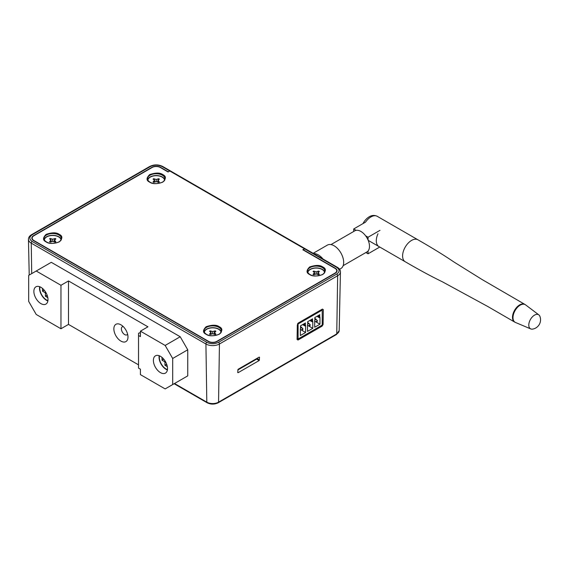 <?xml version="1.0" encoding="UTF-8"?>
<svg xmlns="http://www.w3.org/2000/svg" width="569" height="569" viewBox="0 0 569 569"><rect width="100%" height="100%" fill="white"/><g stroke="black" fill="none" stroke-linecap="round" stroke-linejoin="round"><path stroke-width="0.85" d="M297.082 339.501L297.303 325.027L298.206 323.057L322.395 309.088L323.32 309.621L323.092 324.486L322.139 326.108L298.007 340.034L297.082 339.501M322.395 309.088L323.32 309.621L322.395 309.088M238.062 372.723L237.693 372.51L238.119 369.274L259.194 357.104L259.564 357.318L259.144 360.554L238.062 372.723L237.693 372.51L238.062 372.723M259.194 357.104L259.564 357.318L259.194 357.104M305.51 249.386L336.706 267.373C339.842 269.614 339.842 271.854 336.706 274.094L218.503 342.339C214.62 344.153 210.743 344.153 206.86 342.339L32.191 241.491C29.055 239.25 29.055 237.017 32.191 234.777A1.33 0.768 -120 0 0 31.523 234.705L149.732 166.461A1.33 0.768 60 0 1 150.394 166.532C154.277 164.718 158.154 164.718 162.03 166.532L169.683 170.949L168.246 171.874M303.135 249.947L304.586 248.831M170.643 171.518L169.683 170.949L170.643 171.518M168.239 171.781L160.593 167.364A6.188 3.57 0 0 0 151.838 167.364L33.635 235.609A6.188 3.57 0 0 0 31.821 238.155A6.188 3.57 0 0 0 33.635 240.659L208.304 341.507A6.188 3.57 0 0 0 217.059 341.507L335.262 273.262A6.188 3.57 0 0 0 337.076 270.759A6.188 3.57 0 0 0 335.262 268.205L303.142 249.663M127.612 334.209A4.659 2.689 60 0 1 127.015 334.807A4.659 2.689 60 0 1 123.423 333.562A4.659 2.689 60 0 1 121.396 328.875A4.659 2.689 60 0 1 122.356 326.741A4.659 2.689 60 0 1 123.174 326.521M113.864 328.875A9.979 5.761 60 0 1 120.92 324.799A9.979 5.761 60 0 1 127.982 337.026L127.982 337.026A9.979 5.761 60 0 1 120.92 341.101A9.979 5.761 60 0 1 113.864 328.875M167.386 369.964A9.979 5.761 60 0 1 159.036 357.126A9.979 5.761 60 0 1 159.156 355.703M47.867 300.958A9.979 5.761 60 0 1 39.517 288.12A9.979 5.761 60 0 1 39.638 286.698M153.388 360.39A9.979 5.761 60 0 1 155.458 355.817A9.979 5.761 60 0 1 163.154 358.491A9.979 5.761 60 0 1 167.506 368.541A9.979 5.761 60 0 1 165.437 373.108A9.979 5.761 60 0 1 157.748 370.433A9.979 5.761 60 0 1 153.388 360.39M33.87 291.385A9.979 5.761 60 0 1 35.932 286.812A9.979 5.761 60 0 1 43.628 289.486A9.979 5.761 60 0 1 47.988 299.536A9.979 5.761 60 0 1 45.918 304.102A9.979 5.761 60 0 1 38.223 301.428A9.979 5.761 60 0 1 33.87 291.385M180.209 336.748L51.281 262.316L36.224 271.008L60.961 285.289L68.493 280.944L147.94 326.812L140.415 331.158L165.152 345.447L180.209 336.748L187.742 349.793L187.742 375.874L165.152 388.911L140.415 374.63L140.415 369.196L138.53 368.107L138.53 335.511L140.415 336.592L140.415 331.158M138.53 364.85L68.493 324.415L60.961 328.761L36.224 314.472L28.692 301.435L28.692 275.353L36.224 271.008M165.152 345.447L172.684 358.484L187.742 349.793M172.684 358.484L172.684 384.566M68.493 280.944L68.493 324.415M60.961 328.761L60.961 285.289M138.53 335.511L138.53 333.334L139.469 332.794L140.415 333.334M152.087 167.506A5.832 3.364 180 0 1 152.094 167.506A5.832 3.364 180 0 1 160.337 167.506L168.075 171.973L169.768 170.992L304.5 248.781L302.808 249.763L335.013 268.355A5.832 3.364 180 0 1 336.72 270.695A5.832 3.364 180 0 1 335.013 273.113L216.803 341.357A5.832 3.364 180 0 1 208.56 341.357L33.884 240.516A5.832 3.364 180 0 1 32.177 238.091A5.832 3.364 180 0 1 33.884 235.751L152.087 167.506M336.741 271.897A5.854 3.378 0 0 0 336.741 271.84A5.854 3.378 0 0 0 336.741 271.783L336.72 270.695M221.227 331.898A8.649 4.993 0 0 0 218.802 329.145A8.649 4.993 0 0 0 210.011 327.929A8.649 4.993 0 0 0 204.136 331.898M324.75 272.124A8.649 4.993 0 0 0 322.324 269.379A8.649 4.993 0 0 0 310.091 269.379A8.649 4.993 0 0 0 307.658 272.124M164.761 179.754A8.649 4.993 0 0 0 162.336 177.009A8.649 4.993 0 0 0 153.538 175.785A8.649 4.993 0 0 0 147.67 179.754M61.239 239.528A8.649 4.993 0 0 0 58.806 236.775A8.649 4.993 0 0 0 50.015 235.559A8.649 4.993 0 0 0 44.147 239.528M32.177 238.091L32.156 239.179A5.854 3.378 0 0 0 32.156 239.243A5.854 3.378 0 0 0 32.156 239.293L32.156 239.243M305.461 249.336L304.5 248.781L305.461 249.336M170.693 171.525L169.768 170.992M44.332 239.926A8.386 4.844 180 0 1 49.788 235.765A8.386 4.844 180 0 1 58.621 236.882A8.386 4.844 180 0 1 61.047 239.926M50.15 239.165L50.833 240.31L49.517 241.733L50.221 242.138L52.689 241.377L55.165 242.138L55.869 241.733L54.546 240.31L55.869 238.88L55.165 238.475L52.689 239.236L50.221 238.475L49.517 238.88L50.15 239.165M51.16 241.683L50.833 240.31M50.15 241.448L50.371 242.031M50.584 239.883L50.221 238.475M51.31 241.654L50.712 238.838M52.689 241.377L52.689 239.236M54.069 241.654L54.667 238.838M54.802 239.883L55.165 238.475M55.229 241.448L55.008 242.031M54.546 240.31L54.219 241.683M147.855 180.16A8.386 4.844 180 0 1 153.31 175.999A8.386 4.844 180 0 1 162.144 177.115A8.386 4.844 180 0 1 164.576 180.16M153.673 179.399L154.355 180.537L153.04 181.966L153.744 182.372L156.212 181.611L158.687 182.372L159.391 181.966L158.068 180.537L159.391 179.114L158.687 178.702L156.212 179.47L153.744 178.702L153.04 179.114L153.673 179.399M154.683 181.916L154.355 180.537M153.673 181.682L153.893 182.258M154.107 180.117L153.744 178.702M154.839 181.888L154.235 179.071M156.212 181.611L156.212 179.47M157.592 181.888L158.189 179.071M158.324 180.117L158.687 178.702M158.758 181.682L158.538 182.258M158.068 180.537L157.741 181.916M307.843 272.53A8.386 4.844 180 0 1 313.306 268.369A8.386 4.844 180 0 1 322.132 269.486A8.386 4.844 180 0 1 324.565 272.53M313.661 271.769L314.351 272.907L313.028 274.336L313.732 274.742L316.208 273.981L318.676 274.742L319.38 274.336L318.064 272.907L319.38 271.484L318.676 271.072L316.208 271.84L313.732 271.072L313.028 271.484L313.661 271.769M314.678 274.286L314.351 272.907M313.661 274.052L313.882 274.628M314.095 272.487L313.732 271.072M314.828 274.258L314.23 271.441M316.208 273.981L316.208 271.84M317.58 274.258L318.178 271.441M318.313 272.487L318.676 271.072M318.747 274.052L318.526 274.628M318.064 272.907L317.737 274.286M204.321 332.296A8.386 4.844 180 0 1 209.783 328.135A8.386 4.844 180 0 1 218.61 329.252A8.386 4.844 180 0 1 221.042 332.296M210.139 331.535L210.829 332.68L209.506 334.103L210.21 334.508L212.678 333.747L215.153 334.508L215.857 334.103L214.534 332.68L215.857 331.25L215.153 330.845L212.678 331.606L210.21 330.845L209.506 331.25L210.139 331.535M211.156 334.053L210.829 332.68M210.139 333.818L210.359 334.401M210.573 332.253L210.21 330.845M211.305 334.024L210.708 331.208M212.678 333.747L212.678 331.606M214.058 334.024L214.655 331.208M214.79 332.253L215.153 330.845M215.224 333.818L215.004 334.401M214.534 332.68L214.207 334.053M47.917 300.638A9.581 5.534 60 0 1 46.573 300.019A9.581 5.534 60 0 1 39.93 286.812M45.627 292.089L44.851 292.544L42.526 291.2L42.433 288.575L42.796 288.675M47.732 297.224L47.64 297.594L45.413 296.2L45.413 293.519L46.196 293.071M44.851 292.544A0.797 0.462 60 0 1 45.413 293.519M167.435 369.644A9.581 5.534 60 0 1 166.098 369.025A9.581 5.534 60 0 1 159.455 355.817M165.152 361.095L164.37 361.55L162.051 360.205L161.952 357.581L162.321 357.681M167.258 366.237L167.158 366.6L164.939 365.206L164.939 362.524L165.714 362.076M164.37 361.55A0.797 0.462 60 0 1 164.939 362.524M237.728 370.035L257.024 358.897L257.024 358.356M315.219 318.889A1.33 0.768 -60 0 1 315.71 318.903A1.33 0.768 -60 0 1 315.816 318.989L317.317 320.61A0.669 0.384 -60 0 1 316.656 321.741A0.669 0.384 -60 0 1 317.317 320.61M308.042 323.028A1.33 0.768 -60 0 1 308.54 323.043A1.33 0.768 -60 0 1 308.647 323.128L310.141 324.75A0.669 0.384 -60 0 1 309.486 325.881A0.669 0.384 -60 0 1 310.141 324.75M300.873 327.168A1.33 0.768 -60 0 1 301.371 327.182A1.33 0.768 -60 0 1 301.478 327.267L302.971 328.889A0.669 0.384 -60 0 1 302.118 329.693A0.669 0.384 -60 0 1 302.971 328.889M297.566 323.697L298.085 324.003L322.218 310.069L321.457 309.628M297.096 338.427L298.085 338.996L298.085 324.003M322.218 310.069L322.218 325.07L298.085 338.996M319.963 324.195L314.693 327.239L314.693 320.283L315.39 319.878L315.39 318.989L314.828 319.316L314.828 317.573L319.821 314.693L319.259 317.644L319.963 317.239L319.963 324.195L315.098 321.393M312.786 328.334L307.516 331.378L307.516 324.422L308.22 324.024L308.22 323.128L307.658 323.455L307.658 321.713L312.651 318.832L312.089 321.784L312.786 321.385L312.786 328.334L307.929 325.532M305.617 332.481L300.347 335.518L300.347 328.562L301.044 328.164L301.044 327.267L300.482 327.595L300.482 325.852L305.482 322.972L304.92 325.923L305.617 325.525L305.617 332.481L300.759 329.671M316.983 316.328L319.259 317.644M319.821 316.428L318.32 315.56M309.806 320.468L312.089 321.784M312.651 320.567L311.143 319.7M302.637 324.607L304.92 325.923M305.482 324.707L303.974 323.839M315.39 318.989L314.828 318.661M317.751 315.88L319.259 316.755M308.22 323.128L307.658 322.801M310.582 320.027L312.089 320.895M301.044 327.267L300.482 326.94M303.412 324.166L304.92 325.034M515.066 322.26A10.206 5.896 -60 0 1 514.589 322.026A10.206 5.896 -60 0 1 512.491 317.367A10.206 5.896 -60 0 1 516.937 307.104A10.206 5.896 -60 0 1 524.796 304.351A10.206 5.896 -60 0 1 525.237 304.65M532.584 329.11A8.115 4.687 -60 0 1 530.777 328.932A8.115 4.687 -60 0 1 528.793 325.07A8.115 4.687 -60 0 1 534.533 315.126A8.115 4.687 -60 0 1 538.871 314.913A8.115 4.687 -60 0 1 539.931 316.392A9.467 9.467 0 0 1 532.584 329.11M530.777 328.932L515.486 322.467A10.171 5.868 -60 0 1 513.451 314.465A10.171 5.868 -60 0 1 520.187 305.169A10.171 5.868 -60 0 1 525.628 304.899L538.871 314.913M513.003 317.843A9.538 5.505 -60 0 1 519.71 305.411A9.538 5.505 -60 0 1 520.379 305.062M377.987 233.731A12.674 7.319 120 0 0 377.987 245.822M313.142 253.319L327.353 245.118A13.521 7.81 60 0 1 337.773 248.745A13.521 7.81 60 0 1 343.676 262.352A13.521 7.81 60 0 1 340.874 268.54L339.601 269.272M313.64 253.61A13.521 7.81 60 0 1 323.028 259.03M330.973 244.592L354.8 230.836A12.169 7.027 60 0 1 356.13 230.345A12.169 7.027 60 0 1 365.639 235.836A12.169 7.027 60 0 1 368.058 240.018A12.169 7.027 60 0 1 369.487 246.341A12.169 7.027 60 0 1 368.058 251.007A12.169 7.027 60 0 1 366.969 251.911L343.143 265.666M353.712 231.462L353.712 228.951L356.13 230.345M365.639 235.836L368.058 237.23L368.058 240.018M368.058 251.007L368.058 253.795L365.881 252.544M379.758 247.038L368.058 253.795M405.22 261.74A12.674 7.319 -60 0 1 405.199 261.726A12.674 7.319 -60 0 1 402.596 255.936A12.674 7.319 -60 0 1 411.565 240.41A12.674 7.319 -60 0 1 417.874 239.762A12.674 7.319 -60 0 1 417.902 239.777L377.261 216.32A12.674 7.319 120 0 0 370.924 216.945A12.674 7.319 120 0 0 365.547 222.123L353.712 228.951M380.007 230.331L368.058 237.23M31.715 273.611L31.252 243.141A1.33 0.768 -60 0 1 31.252 243.119A1.33 0.768 -60 0 1 32.191 241.491M336.485 334.501L339.188 330.582A8.307 4.794 180 0 1 336.756 333.911A1.33 0.768 -120 0 1 336.485 334.501L218.276 402.745A1.33 0.768 -120 0 0 218.553 402.155L219.442 343.989A9.559 5.519 180 0 1 205.921 343.989L31.252 243.141A9.559 5.519 180 0 1 28.45 239.307A9.559 5.519 180 0 1 28.45 239.264M340.447 271.868A9.559 5.519 180 0 1 340.447 271.911A9.559 5.519 180 0 1 337.645 275.745L219.442 343.989A1.33 0.768 -120 0 0 219.442 343.968A1.33 0.768 -120 0 0 218.503 342.339M218.276 402.745C214.549 404.552 210.815 404.552 207.088 402.745A1.33 0.768 -60 0 1 206.81 402.155L205.921 343.989A1.33 0.768 -60 0 1 205.921 343.968A1.33 0.768 -60 0 1 206.86 342.339M174.512 383.513L206.81 402.155A8.307 4.794 180 0 0 218.553 402.155L336.756 333.911L337.645 275.745A1.33 0.768 -120 0 0 337.645 275.723A1.33 0.768 -120 0 0 336.706 274.094M321.279 325.61L322.139 326.108M323.092 324.486L322.218 323.981M256.655 359.117L259.144 360.554M259.528 359.907L257.024 358.463M339.188 330.582L340.447 271.818C340.411 270.026 339.387 268.525 337.367 267.309A1.33 0.768 120 0 0 336.706 267.373M149.732 166.461C154.05 164.384 158.374 164.384 162.698 166.461A1.33 0.768 120 0 0 162.03 166.532M32.191 234.777L150.394 166.532M206.134 334.28C208.859 336.286 213.226 336.286 219.229 334.28C222.692 330.817 222.692 328.299 219.229 326.727C216.505 324.721 212.137 324.721 206.134 326.727C202.671 330.191 202.671 332.709 206.134 334.28M218.852 327.36L218.852 327.36A8.727 5.036 180 0 1 221.405 331.044C221.917 334.828 211.369 337.566 206.398 334.259C204.982 333.349 204.164 332.282 203.958 331.044A8.727 5.036 180 0 1 209.243 326.293A8.727 5.036 180 0 1 218.852 327.36M309.657 274.514C312.381 276.513 316.748 276.513 322.751 274.514C326.222 271.05 326.222 268.525 322.751 266.953C320.027 264.955 315.667 264.955 309.657 266.953C306.193 270.424 306.193 272.942 309.657 274.514M322.374 267.594L322.374 267.594A8.727 5.036 180 0 1 324.927 271.278C325.44 275.055 314.892 277.8 309.927 274.486C308.505 273.582 307.694 272.508 307.48 271.278A8.727 5.036 180 0 1 312.765 266.527A8.727 5.036 180 0 1 322.374 267.594M149.668 182.144C152.392 184.15 156.752 184.15 162.762 182.144C166.226 178.68 166.226 176.155 162.762 174.583C160.038 172.585 155.671 172.585 149.668 174.583C146.197 178.054 146.197 180.572 149.668 182.144M162.385 175.224L162.385 175.224A8.727 5.036 180 0 1 164.939 178.908C165.451 182.692 154.903 185.43 149.932 182.116C148.516 181.212 147.698 180.145 147.492 178.908A8.727 5.036 180 0 1 152.777 174.157A8.727 5.036 180 0 1 162.385 175.224M46.146 241.91C48.87 243.916 53.23 243.916 59.24 241.91C62.704 238.447 62.704 235.929 59.24 234.357C56.516 232.351 52.149 232.351 46.146 234.357C42.675 237.821 42.675 240.338 46.146 241.91M58.863 234.99L58.863 234.99A8.727 5.036 180 0 1 61.416 238.674C61.929 242.458 51.381 245.196 46.409 241.889C44.994 240.979 44.176 239.912 43.969 238.674A8.727 5.036 180 0 1 49.254 233.923A8.727 5.036 180 0 1 58.863 234.99M44.14 290.055L42.433 291.036M42.526 291.2L44.261 290.197M47.149 295.197L45.413 296.2M45.506 296.364L47.213 295.382M163.659 359.06L161.952 360.042M162.051 360.205L163.787 359.203M166.667 364.203L164.939 365.206M165.031 365.369L166.738 364.388M31.523 234.705C29.51 235.922 28.486 237.429 28.45 239.222L29.218 275.055M207.088 402.745L174.135 383.726M305.247 248.76L337.367 267.309M162.698 166.461L170.351 170.885M170.43 170.928L305.169 248.717M314.828 318.391L315.71 318.903M307.658 322.531L308.54 323.043M300.482 326.67L301.371 327.182M316.656 321.741L314.693 321.3M309.486 325.881L307.516 325.44M302.317 330.027L300.347 329.579M524.796 304.351L482.263 279.635L453.82 261.911C443.941 255.204 431.956 247.821 417.874 239.762M377.261 216.32C374.566 215.018 371.891 215.174 369.231 216.775C366.664 218.325 364.58 220.594 362.979 223.581M514.589 322.026L487.605 306.399L442.348 281.776C431.551 276.548 419.168 269.87 405.199 261.726L368.2 240.36"/></g></svg>
